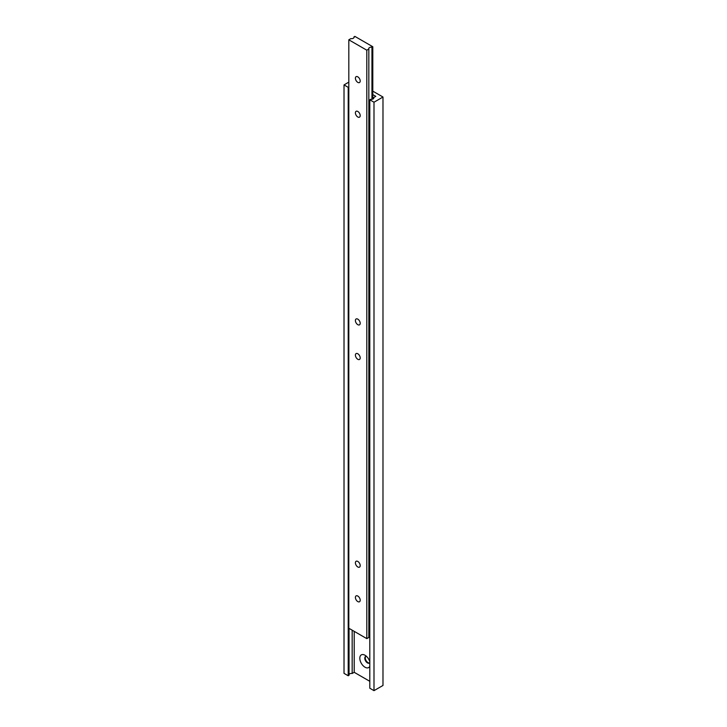 <?xml version="1.0" encoding="UTF-8"?>
<svg xmlns="http://www.w3.org/2000/svg" width="727" height="727" viewBox="0 0 727 727"><rect width="100%" height="100%" fill="white"/><g stroke="black" fill="none" stroke-linecap="round" stroke-linejoin="round"><path stroke-width="1.09" d="M357.802 76.844A3.39 1.954 -120 0 0 356.112 76.68A3.39 1.954 -120 0 0 355.585 79.397A3.39 1.954 -120 0 0 357.802 82.387A3.39 1.954 -120 0 0 359.502 82.551A3.39 1.954 -120 0 0 360.019 79.834A3.39 1.954 -120 0 0 357.802 76.844M357.802 353.758A3.39 1.954 -120 0 0 356.112 353.586A3.39 1.954 -120 0 0 355.585 356.303A3.39 1.954 -120 0 0 357.802 359.292A3.39 1.954 -120 0 0 359.502 359.465A3.39 1.954 -120 0 0 360.019 356.748A3.39 1.954 -120 0 0 357.802 353.758M357.802 319.144A3.39 1.954 -120 0 0 356.112 318.971A3.39 1.954 -120 0 0 355.585 321.688A3.39 1.954 -120 0 0 357.802 324.678A3.39 1.954 -120 0 0 359.502 324.851A3.39 1.954 -120 0 0 360.019 322.134A3.39 1.954 -120 0 0 357.802 319.144M357.802 561.435A3.39 1.954 -120 0 0 356.112 561.271A3.39 1.954 -120 0 0 355.585 563.988A3.39 1.954 -120 0 0 357.802 566.978A3.39 1.954 -120 0 0 359.502 567.142A3.39 1.954 -120 0 0 360.019 564.425A3.39 1.954 -120 0 0 357.802 561.435M357.802 111.458A3.39 1.954 -120 0 0 356.112 111.295A3.39 1.954 -120 0 0 355.585 114.012A3.39 1.954 -120 0 0 357.802 117.002A3.39 1.954 -120 0 0 359.502 117.165A3.39 1.954 -120 0 0 360.019 114.448A3.39 1.954 -120 0 0 357.802 111.458M357.802 596.049A3.39 1.954 -120 0 0 356.112 595.886A3.39 1.954 -120 0 0 355.585 598.603A3.39 1.954 -120 0 0 357.802 601.592A3.39 1.954 -120 0 0 359.502 601.756A3.39 1.954 -120 0 0 360.019 599.039A3.39 1.954 -120 0 0 357.802 596.049M353.967 36.832A2.544 1.472 180 0 1 354.049 37.213A2.544 1.472 180 0 1 350.85 38.631L348.815 39.812L366.799 50.199L368.834 49.018A2.544 1.472 180 0 1 368.753 48.636A2.544 1.472 180 0 1 371.951 47.219L372.797 46.737L354.803 36.35L353.967 37.595M372.797 46.737L372.797 99.081M348.815 39.812L348.815 628.237L366.799 638.624L368.834 637.452L368.834 49.018M366.799 50.199L366.799 638.624M371.951 47.219L371.951 99.308M368.834 636.688A2.544 1.472 180 0 1 369.798 635.88M365.845 656.372A3.817 2.199 -120 0 0 365.281 657.953A3.835 2.217 -120 0 0 367.989 662.624L367.98 662.624A3.817 2.199 -120 0 0 369.625 662.924M365.281 657.953A3.817 2.199 -120 0 0 367.98 662.624L367.98 662.624M366.453 656.317A3.817 2.199 -120 0 0 365.581 656.49A3.817 2.199 -120 0 0 364.99 659.543A3.817 2.199 -120 0 0 367.489 662.906A3.817 2.199 -120 0 0 369.398 663.097A3.817 2.199 -120 0 0 369.798 662.733M369.798 661.724A7.334 4.235 -120 0 0 364.999 655.245L364.999 655.236A7.334 4.235 -120 0 0 359.81 658.235A7.334 4.235 -120 0 0 364.999 667.213A7.334 4.235 -120 0 0 369.798 666.277M372.797 94.601L375.786 96.337L373.751 97.509A2.544 1.472 180 0 1 373.842 97.891A2.544 1.472 180 0 1 370.634 99.308L369.798 99.799L373.996 102.216L382.984 97.027L372.797 91.148M382.984 97.027L382.984 685.461L373.996 690.65L369.798 688.224L369.798 99.799M348.815 82.142L344.016 84.914L344.016 673.347L348.215 675.765L349.051 675.283L349.051 628.382M344.016 84.914L348.215 87.34L348.215 675.765M348.215 87.34L348.815 86.995M352.168 630.182L352.168 673.484L354.203 672.302L369.798 681.308M349.051 674.52A2.544 1.472 180 0 1 352.168 673.484M354.203 631.354L354.203 672.302M373.751 97.509L373.751 98.272M373.996 102.216L373.996 690.65"/></g></svg>
